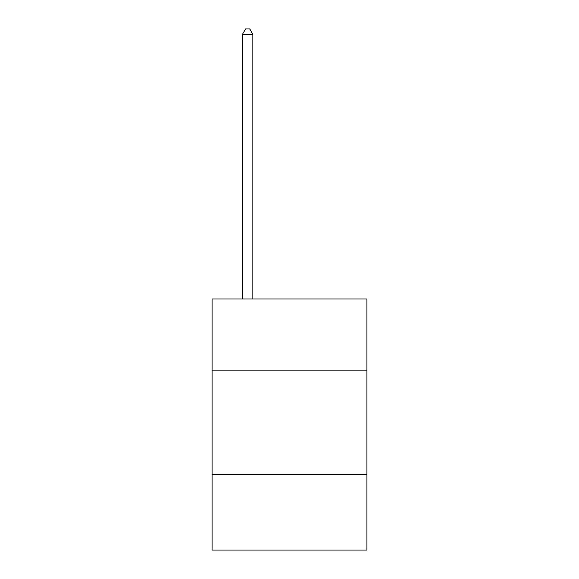 <?xml version="1.0" encoding="UTF-8"?>
<svg xmlns="http://www.w3.org/2000/svg" width="579" height="579" viewBox="0 0 579 579"><rect width="100%" height="100%" fill="white"/><g stroke="black" fill="none" stroke-linecap="round" stroke-linejoin="round"><path stroke-width="0.87" d="M366.92 370.104L366.92 298.959L212.08 298.959L212.08 370.104L366.92 370.104L366.92 550.05L212.08 550.05L212.08 370.104M366.92 474.722L212.08 474.722M252.885 298.959L252.885 34.393L242.42 34.393L242.42 298.959M242.42 34.393L245.561 28.95L249.744 28.95L252.885 34.393"/></g></svg>
